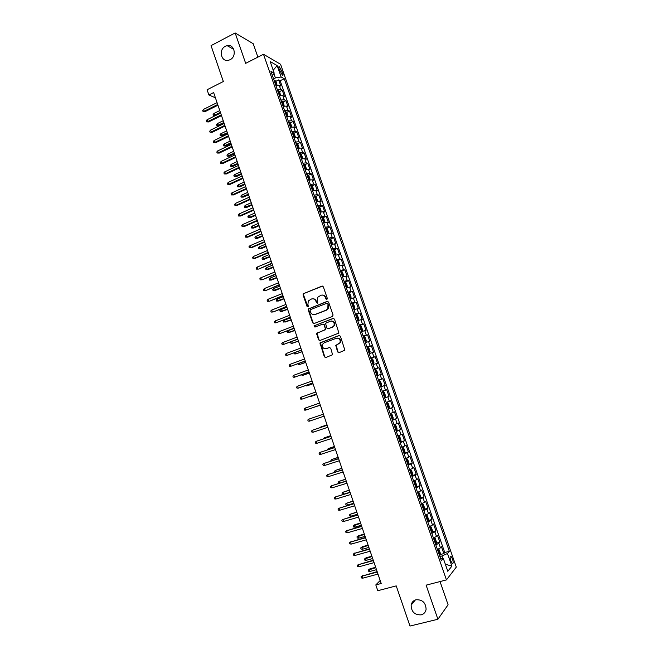 <?xml version="1.0" encoding="UTF-8"?>
<svg xmlns="http://www.w3.org/2000/svg" width="659" height="659" viewBox="0 0 659 659"><rect width="100%" height="100%" fill="white"/><g stroke="black" fill="none" stroke-linecap="round" stroke-linejoin="round"><path stroke-width="0.99" d="M326.889 299.483L327.342 298.436L323.322 286.822L321.921 286.138L303.206 293.774L303.066 294.87L307.02 306.386L308.346 306.575L307.918 304.343L308.338 300.924L311.468 298.997C313.503 298.436 314.986 299.17 315.908 301.204L316.427 302.703L317.77 302.885L317.333 300.652L317.72 297.275L320.908 295.281C322.959 294.713 324.45 295.446 325.381 297.489L325.908 298.997L326.889 299.483M415.986 599.764C413.325 600.547 411.71 602.326 411.134 605.11C411.315 611.824 414.668 615.069 421.183 614.863C423.926 614.073 425.566 612.219 426.101 609.328C425.78 602.664 422.403 599.476 415.986 599.764M225.419 46.245C218.162 49.623 221.218 62.589 228.722 60.224L230.057 59.714C237.191 56.46 234.489 43.675 227.091 45.644L225.419 46.245M452.478 558.816L450.913 556.138C449.908 556.056 449.866 557.638 450.805 560.891L452.371 563.569C453.384 563.643 453.417 562.061 452.478 558.816M337.63 351.955L339.039 352.68L344.879 350.201L340.415 336.247L339.006 335.53L319.986 342.927L324.352 356.832L325.744 357.557L332.581 354.731L330.727 348.232L329.319 347.515L326.23 348.66C323.149 348.825 321.971 347.318 322.688 344.138L324.212 342.795L336.362 338.256C339.41 338.051 340.621 339.533 339.995 342.696L335.769 345.448L337.63 351.955L339.072 352.672M257.883 57.127L253.229 43.741L235.156 32.95L211.045 45.619L223.343 81.51L207.091 89.748L208.87 94.978L213.631 92.573L381.199 583.487L375.811 584.912L377.78 590.703L396.224 585.884L409.989 626.05L437.906 619.254L448.095 604.773L440.031 581.559M235.156 32.95L245.675 63.346L263.501 54.269L446.448 579.904L426.118 585.159L437.906 619.254M332.424 316.501L333.075 315.01L328.594 302.069L327.193 301.377L308.387 308.947L308.264 310.002L312.671 322.836L314.055 323.536L332.424 316.501M334.5 319.129L338.924 333.067L319.887 340.514L318.503 339.805L316.691 333.289L324.673 330.002L325.315 328.52L324.055 324.846L322.655 324.146L314.936 327.086L314.03 325.884L333.092 318.429L334.5 319.129M440.253 554.548L443.845 553.585L441.456 546.739L440.459 547.868L438.861 543.288L435.83 544.902M436.258 543.173L439.866 542.184L437.494 535.355L436.472 536.434L434.882 531.871L431.834 533.436M432.279 531.829L435.904 530.816L433.531 524.004L432.493 525.025L430.904 520.47L427.856 522.002M428.301 520.503L431.95 519.465L429.577 512.669L428.523 513.649L426.941 509.102L423.885 510.593M424.33 509.209L428.004 508.147L425.64 501.367L424.569 502.29L422.987 497.759L419.923 499.209M420.376 497.94L424.066 496.853L421.702 490.09L420.623 490.963L419.042 486.441L415.969 487.858M415.705 487.116L420.137 485.584L417.781 478.838L416.677 479.661L415.104 475.147L412.023 476.523M412.336 475.526L416.216 474.348L413.868 467.61L412.748 468.384L411.183 463.878L408.086 465.221M407.937 464.48L412.303 463.129L409.964 456.415L408.827 457.132L407.262 452.642L404.156 453.944M403.951 453.343L408.399 451.942L406.068 445.237L404.914 445.912L403.357 441.423L400.235 442.691M400.071 442.197L404.511 440.772L402.179 434.092L401.01 434.709L399.453 430.236L396.331 431.464M396.191 431.077L400.623 429.635L398.3 422.963L397.122 423.539L395.565 419.075L392.426 420.261M392.336 419.981L396.751 418.523L394.428 411.867L393.234 412.386L391.677 407.937L388.538 409.091M388.481 408.909L392.879 407.435L390.565 400.787L389.354 401.265L387.805 396.825L384.658 397.937M384.634 397.863L389.024 396.372L386.709 389.741L385.49 390.169L383.942 385.737L380.787 386.817M383.942 385.737L385.177 385.334L382.871 378.719L378.497 380.243M378.464 380.152L381.627 379.098L380.086 374.674L381.33 374.32L379.032 367.722L374.674 369.262M374.6 369.065L377.78 368.051L376.24 363.636L377.5 363.331L375.21 356.75L370.86 358.315M370.753 358.01L373.933 357.03L372.401 352.631L373.678 352.367L371.388 345.802L367.055 347.384M366.915 346.98L370.103 346.033L368.57 341.642L369.864 341.428L367.582 334.879L363.257 336.477M363.076 335.966L366.28 335.06L364.757 330.678L366.058 330.513L363.776 323.981L359.468 325.595M359.254 324.986L362.466 324.113L360.943 319.747L362.261 319.623L359.987 313.099L355.934 314.64M355.44 314.03L358.661 313.198L357.137 308.832L358.471 308.758L356.206 302.25L352.557 303.659M351.634 303.099L354.855 302.3L353.339 297.942L354.69 297.917L352.433 291.426L348.084 292.901M347.837 292.192L351.066 291.426L349.558 287.085L350.926 287.102L348.66 280.627L345.176 282.003M322.531 286.088L303.906 293.51M344.047 281.302L347.285 280.577L345.777 276.245L347.161 276.31L344.904 269.852L341.453 271.228M340.266 270.445L343.512 269.753L342.013 265.429L343.405 265.544L341.156 259.094L337.746 260.478M336.494 259.613L339.756 258.954L338.248 254.646L339.657 254.802L337.416 248.369L334.039 249.753M332.729 248.805L335.999 248.179L334.5 243.879L335.917 244.085L333.685 237.66L330.34 239.052M328.973 238.014L332.251 237.429L330.752 233.138L332.194 233.385L329.961 226.984L326.65 228.376M325.225 227.256L328.512 226.704L327.021 222.421L328.47 222.717L326.238 216.325L322.968 217.717M321.485 216.523L324.78 216.004L323.289 211.728L324.755 212.066L322.531 205.69L319.294 207.091M317.753 205.806L321.057 205.32L319.574 201.061L321.057 201.448L318.832 195.08L315.62 196.481M314.038 195.122L317.341 194.669L315.859 190.418L317.358 190.846L315.142 184.495L311.962 185.904M310.323 184.454L313.635 184.042L312.16 179.792L313.668 180.269L311.46 173.935L308.305 175.343M306.616 173.811L309.944 173.432L308.461 169.198L309.985 169.717L307.786 163.391L304.664 164.808M302.918 163.193L306.254 162.847L304.779 158.621L306.32 159.181L304.12 152.88L301.023 154.297M299.227 152.6L302.572 152.287L301.105 148.069L302.654 148.679L300.455 142.385L297.39 143.81M295.553 142.031L298.898 141.751L297.431 137.542L298.997 138.192L296.805 131.915L293.766 133.34M291.879 131.487L295.232 131.24L293.774 127.039L295.347 127.739L293.164 121.47L290.149 122.903M288.214 120.959L291.575 120.754L290.117 116.561L291.715 117.302L289.532 111.05L286.541 112.483M284.556 110.465L287.934 110.284L286.476 106.107L288.082 106.882L285.907 100.646L282.933 102.087M280.907 99.987L284.293 99.838L282.835 95.67L284.457 96.494L282.283 90.267L280.66 89.418L277.274 89.533M279.342 91.708L282.283 90.267M279.136 69.113L282.489 75.406C283.205 75.612 283.271 74.788 282.686 72.96L279.334 66.674C278.625 66.468 278.559 67.284 279.136 69.113M263.501 54.269L280.569 64.277L456.3 567.102L446.448 579.904M443.845 553.585L444.751 552.53L449.331 551.295L284.243 78.718L281.129 76.996L275.413 77.943L273.559 78.866M449.331 551.295L447.469 553.502L451.885 566.147L447.807 571.312L443.318 558.42L441.349 560.751L270.931 71.337L274.21 73.157L270.157 61.526L277.142 65.562L281.129 76.996M444.751 552.53L280.166 80.727L278.675 79.912L280.841 86.123L279.21 85.258L275.857 85.349M284.293 99.838L285.907 100.646M287.934 110.284L289.532 111.05M291.575 120.754L293.164 121.47M295.232 131.24L296.805 131.915M298.898 141.751L300.455 142.385M302.572 152.287L304.12 152.88M306.254 162.847L307.786 163.391M309.944 173.432L311.46 173.935M313.635 184.042L315.142 184.495M317.341 194.669L318.832 195.08M321.057 205.32L322.531 205.69M324.78 216.004L326.238 216.325M328.512 226.704L329.961 226.984M332.251 237.429L333.685 237.66M335.999 248.179L337.416 248.369M339.756 258.954L341.156 259.094M343.512 269.753L344.904 269.852M347.285 280.577L348.66 280.627M351.066 291.426L352.433 291.426M354.855 302.3L356.206 302.25M358.661 313.198L359.987 313.099M362.466 324.113L363.776 323.981M366.28 335.06L367.582 334.879M370.103 346.033L371.388 345.802M373.933 357.03L375.21 356.75M377.78 368.051L379.032 367.722M381.627 379.098L382.871 378.719M389.024 396.372L387.805 396.825M392.879 407.435L391.677 407.937M396.751 418.523L395.565 419.075M400.623 429.635L399.453 430.236M404.511 440.772L403.357 441.423M408.399 451.942L407.262 452.642M412.303 463.129L411.183 463.878M416.216 474.348L415.104 475.147M420.137 485.584L419.042 486.441M424.066 496.853L422.987 497.759M428.004 508.147L426.941 509.102M431.95 519.465L430.904 520.47M435.904 530.816L434.882 531.871M439.866 542.184L438.861 543.288M442.823 558.404L441.975 555.965L439.874 556.525M275.413 77.943L273.897 73.594M380.185 580.521L375.811 584.912M208.87 94.978L215.411 97.779M275.75 81.362L278.675 79.912M280.166 80.727L284.243 78.718M272.439 75.67L274.21 73.157M282.835 95.67L279.457 95.802M286.476 106.107L283.098 106.272M290.117 116.561L286.747 116.758M293.774 127.039L290.413 127.278M297.431 137.542L294.079 137.813M301.105 148.069L297.761 148.374M304.779 158.621L301.443 158.959M308.461 169.198L305.133 169.561M312.16 179.792L308.84 180.195M315.859 190.418L312.547 190.846M319.574 201.061L316.271 201.53M323.289 211.728L319.994 212.231M327.021 222.421L323.726 222.956M330.752 233.138L327.375 233.443M334.5 243.879L331.222 244.489M338.248 254.646L334.986 255.288M342.013 265.429L338.751 266.112M345.777 276.245L342.532 276.961M349.558 287.085L346.321 287.835M353.339 297.942L350.11 298.733M357.137 308.832L353.916 309.656M360.943 319.747L357.73 320.603M364.757 330.678L361.552 331.576M368.57 341.642L365.374 342.573M372.401 352.631L369.213 353.595M376.24 363.636L373.06 364.641M380.086 374.674L376.915 375.712M382.327 391.257L385.49 390.169M386.207 402.394L389.354 401.265M390.095 413.555L393.234 412.386M393.991 424.742L397.122 423.539M397.896 435.953L401.01 434.709M401.801 447.189L404.914 445.912M405.73 458.45L408.827 457.132M409.659 469.735L412.748 468.384M413.597 481.054L416.677 479.661M417.542 492.397L420.623 490.963M421.505 503.764L424.569 502.29M425.467 515.157L428.523 513.649M429.446 526.574L432.493 525.025M433.433 538.024L436.472 536.434M443.318 558.42L440.5 558.321M437.428 549.491L440.459 547.868M441.975 555.965L447.469 553.502M273.197 70.258L277.142 65.562M451.885 566.147L445.327 564.195M326.848 299.491L325.801 297.481C325.126 295.85 323.956 295.043 322.292 295.059M312.803 298.774C314.483 298.741 315.653 299.548 316.336 301.196L317.374 303.198M303.651 293.774L303.502 294.861L307.975 306.872M327.745 301.32L308.816 308.923L308.692 309.977L313.099 322.795L313.997 323.561M327.581 303.832L326.6 303.346L310.529 309.606L310.084 310.644L310.628 312.218C311.55 314.252 313.025 315.002 315.06 314.45L326.057 310.2L327.82 308.676L327.993 303.824L327.045 303.321M314.318 314.64L315.06 314.45M327.993 303.824L328.536 305.405L328.231 308.651L326.477 310.175L315.488 314.425M323.132 324.08L324.467 324.805L325.653 329.459L317.119 333.24L318.923 339.747L319.879 340.522M333.578 318.363L314.837 325.521L314.961 327.078M332.433 327.062L333.973 325.694C334.69 322.482 333.503 320.982 330.406 321.188L325.571 323.305L326.749 327.976L328.149 328.684L332.844 327.021L334.377 325.653C335.151 322.803 334.146 321.254 331.353 321.007M332.844 327.021L328.561 328.635M337.144 338.092C339.986 338.207 341.065 339.723 340.39 342.631L336.172 345.382L338.034 351.881M329.319 347.515L326.642 348.595M339.434 335.472L320.406 342.861L324.763 356.758L325.793 357.54M277.035 85.11L276.129 81.815L274.861 80.291L274.004 80.143M275.124 83.372L274.688 82.12M215.369 115.63L213.458 115.531L213.112 114.518L213.969 113.447L214.587 115.267L220.403 112.401M213.458 115.531L215.435 115.597M213.969 113.447L219.776 110.572M217.709 104.501L204.191 111.223L205.147 111.593L203.046 111.503L204.191 111.223L203.557 109.361L217.066 102.631M205.147 111.593L217.956 105.234M203.046 111.503L202.7 110.465L203.557 109.361M280.602 95.555L279.745 92.194L278.485 90.687L277.628 90.563M278.757 93.792L278.32 92.54M218.945 125.729L216.902 125.655L216.564 124.642L217.421 123.571L218.038 125.399L218.945 125.729L224.093 123.225M216.902 125.655L223.862 122.558M217.421 123.571L223.244 120.721M284.194 106.025L283.37 102.598L282.11 101.115L281.261 101M282.39 104.237L281.953 102.985M222.396 135.861L220.361 135.795L220.015 134.782L220.872 133.719L221.498 135.548L222.396 135.861L227.561 133.373M220.361 135.795L227.339 132.731M220.872 133.719L226.712 130.894M287.794 116.519L287.003 113.018L285.751 111.56L284.902 111.462M286.039 114.707L285.594 113.447M225.856 146.018L223.821 145.96L223.475 144.939L224.34 143.893L224.958 145.721L225.856 146.018L231.029 143.547M223.821 145.96L230.823 142.929M224.34 143.893L230.197 141.092M291.402 127.039L291.731 126.61L290.635 123.472L289.4 122.03L288.551 121.94M289.688 125.194L289.252 123.933M229.324 156.191L227.289 156.142L226.943 155.12L227.808 154.082L228.434 155.919L229.324 156.191L234.513 153.745M227.289 156.142L234.307 153.143M227.808 154.082L233.681 151.306M221.259 114.921L207.709 121.585L208.656 121.931L206.564 121.849L207.709 121.585L207.074 119.716L220.617 113.043M208.656 121.931L221.498 115.622M206.564 121.849L206.209 120.811L207.074 119.716M224.826 125.358L211.234 131.965L212.182 132.294L210.081 132.22L211.234 131.965L210.6 130.095L224.184 123.472M212.182 132.294L225.057 126.034M210.081 132.22L209.727 131.182L210.6 130.095M228.393 135.812L214.768 142.369L215.707 142.673L213.615 142.608L214.768 142.369L214.134 140.491L227.75 133.934M215.707 142.673L228.615 136.471M213.615 142.608L213.261 141.57L214.134 140.491M231.968 146.298L218.31 152.797L219.241 153.086L217.149 153.028L218.31 152.797L217.676 150.919L231.325 144.412M219.241 153.086L232.19 146.932M217.149 153.028L216.795 151.982L217.676 150.919M295.026 137.583L295.38 137.088L294.285 133.942L293.049 132.525L292.217 132.451M294.482 137.706L294.046 137.706M293.346 135.713L292.909 134.444M232.8 166.389L230.765 166.348L230.411 165.327L231.284 164.297L231.919 166.134L232.8 166.389L237.998 163.967M230.765 166.348L237.808 163.391M231.284 164.297L237.174 161.546M235.56 156.801L221.861 163.243L222.783 163.514L220.691 163.465L221.861 163.243L221.218 161.364L234.909 154.914M222.783 163.514L235.765 157.41M220.691 163.465L220.337 162.419L221.218 161.364M298.659 148.151L299.046 147.591L297.942 144.436L296.715 143.044L295.883 142.978M298.23 148.25L297.72 148.25M297.02 146.249L296.575 144.98M236.276 176.612L234.242 176.579L233.896 175.558L234.777 174.536L235.403 176.381L236.276 176.612L241.499 174.207M234.242 176.579L241.309 173.655M234.777 174.536L240.675 171.801M239.151 167.337L225.419 173.721L226.334 173.96L224.241 173.927L225.419 173.721L224.777 171.834L238.5 165.434M226.334 173.96L239.349 167.913M224.241 173.927L223.887 172.88L224.777 171.834M302.308 158.737L302.712 158.111L301.608 154.956L300.389 153.58L299.557 153.531M301.987 158.811L301.394 158.819M300.693 156.809L300.257 155.54M239.769 186.851L237.734 186.835L237.388 185.805L238.27 184.792L238.896 186.637L239.769 186.851L245 184.471M237.734 186.835L244.818 183.935M238.27 184.792L244.184 182.082M242.751 177.889L228.986 184.215L229.892 184.438L227.808 184.413L228.986 184.215L228.343 182.321L242.108 175.986M229.892 184.438L242.94 178.449M227.808 184.413L227.446 183.367L228.343 182.321M305.965 169.347L306.386 168.663L305.282 165.5L304.063 164.149L303.239 164.107M305.743 169.404L305.084 169.404M304.384 167.394L303.939 166.117M243.262 197.115L241.235 197.107L240.881 196.077L241.771 195.072L242.405 196.926L243.262 197.115L248.509 194.751M241.235 197.107L248.336 194.248M241.771 195.072L247.702 192.387M246.367 188.466L232.553 194.734L233.459 194.932L231.375 194.924L232.553 194.734L231.91 192.84L245.716 186.563M233.459 194.932L246.548 189.001M231.375 194.924L231.012 193.87L231.91 192.84M309.631 179.989L310.068 179.24L308.964 176.06L307.753 174.734L306.929 174.709M309.508 180.014L308.774 180.022M308.074 178.004L308.058 176.703L307.629 176.727M246.771 207.404L244.736 207.404L244.39 206.374L245.28 205.377L245.914 207.231L246.771 207.404L252.026 205.056M244.736 207.404L251.862 204.578M245.28 205.377L251.227 202.717M249.983 199.067L236.136 205.278L237.034 205.46L234.95 205.451L236.136 205.278L235.494 203.376L249.333 197.156M237.034 205.46L250.156 199.57M234.95 205.451L234.588 204.397L235.494 203.376M311.476 185.377L313.313 190.64L313.758 189.833L312.646 186.654L311.452 185.344L310.628 185.336M313.28 190.649L312.481 190.657M311.773 188.631L311.756 187.329L311.328 187.354M250.28 217.709L248.254 217.717L247.899 216.687L248.797 215.699L249.431 217.561L250.28 217.709L255.552 215.386M248.254 217.717L255.395 214.933M248.797 215.699L254.761 213.063M253.608 209.686L239.728 215.839L240.617 216.004L238.533 216.012L239.728 215.839L239.077 213.936L252.957 207.774M240.617 216.004L253.773 210.172M238.533 216.012L238.171 214.949L239.077 213.936M316.888 201.357L317.457 200.451L316.345 197.263L315.15 195.978L314.335 195.978M317.012 201.308L316.196 201.316M315.488 199.29L315.472 197.972L315.043 198.005M253.797 228.039L251.771 228.063L251.425 227.026L252.323 226.045L252.957 227.915L253.797 228.039L259.086 225.74M251.771 228.063L258.938 225.304M252.323 226.045L258.303 223.434M257.241 220.337L243.319 226.432L244.209 226.564L242.125 226.589L243.319 226.432L242.677 224.521L256.59 218.417M244.209 226.564L257.397 220.798M242.125 226.589L241.762 225.526L242.677 224.521M320.389 212.116L321.164 211.094L320.052 207.898L318.865 206.638L318.05 206.654M320.727 211.976L319.912 212M319.203 209.966L319.195 208.648L318.758 208.681M257.331 238.393L255.305 238.426L254.951 237.388L255.849 236.416L256.491 238.286L257.331 238.393L262.628 236.12M255.305 238.426L262.488 235.708M255.849 236.416L261.845 233.83M260.882 231.012L246.927 237.042L247.809 237.158L245.725 237.191L246.927 237.042L246.277 235.131L260.231 229.085M247.809 237.158L261.03 231.441M245.725 237.191L245.362 236.128L246.277 235.131M323.857 222.923L324.879 221.762L323.767 218.557L322.589 217.322L321.773 217.346M324.45 222.668L323.643 222.709M322.935 220.674L322.926 219.34L322.482 219.389M260.865 248.773L258.839 248.814L258.485 247.768L259.391 246.812L260.033 248.682L260.865 248.773L266.178 246.515M258.839 248.814L266.047 246.128M259.391 246.812L265.404 244.25M264.539 241.705L250.544 247.685L251.408 247.776L249.333 247.817L250.544 247.685L249.893 245.766L263.88 239.777M251.408 247.776L264.671 242.108M249.333 247.817L248.97 246.754L249.893 245.766M326.345 228.055L328.19 233.36L328.602 232.454L327.49 229.241L326.312 228.022L325.505 228.072M326.666 231.4L326.666 230.065L326.221 230.106M264.407 259.168L262.381 259.218L262.027 258.18L262.941 257.224L263.575 259.102L264.407 259.168L269.737 256.936M262.381 259.218L269.613 256.573M262.941 257.224L268.971 254.687M268.197 252.422L254.16 258.344L255.025 258.41L252.949 258.468L254.16 258.344L253.509 256.425L267.538 250.494M255.025 258.41L268.328 252.809M252.949 258.468L252.586 257.397L253.509 256.425M331.205 244.431L332.342 243.171L331.222 239.95L330.052 238.756L329.253 238.813M330.085 238.789L331.938 244.102L331.123 244.192M330.414 242.15L330.414 240.807L329.961 240.856M267.958 269.589L265.931 269.646L265.577 268.608L266.491 267.661L267.134 269.539L267.958 269.589L273.296 267.373M265.931 269.646L273.18 267.035M266.491 267.661L272.538 265.149M271.862 263.172L258.649 269.078L256.573 269.136L257.793 269.029L257.134 267.101L271.203 261.236M258.649 269.078L271.986 263.526M256.573 269.136L256.211 268.065L257.134 267.101M334.953 255.19L336.082 253.904L334.953 250.684L333.8 249.514L333.001 249.58M335.67 254.893L334.879 254.975M334.162 252.924L334.162 251.573L333.709 251.631M271.516 280.034L269.49 280.108L269.136 279.062L270.058 278.123L270.701 280.009L271.516 280.034L276.871 277.843M269.49 280.108L276.764 277.53M270.058 278.123L276.121 275.635M275.536 273.938L262.282 279.762L260.198 279.836L261.425 279.737L260.775 277.801L274.877 271.994M262.282 279.762L275.651 274.268M260.198 279.836L259.835 278.765L260.775 277.801M338.71 265.981L339.83 264.671L338.701 261.442L337.548 260.289L336.757 260.379M339.434 265.684L338.644 265.783M337.927 263.724L337.927 262.364L337.474 262.43M275.083 290.495L273.057 290.578L272.702 289.532L273.625 288.609L274.276 290.495L275.083 290.495L280.446 288.329M273.057 290.578L280.347 288.041M273.625 288.609L279.704 286.146M279.218 284.729L265.915 290.471L263.839 290.553L265.075 290.471L264.416 288.535L278.559 282.785M265.915 290.471L279.325 285.034M263.839 290.553L263.476 289.482L264.416 288.535M342.474 276.788L343.586 275.462L342.458 272.216L341.313 271.096L340.522 271.195M341.346 271.121L343.207 276.475L342.408 276.607M341.692 274.548L341.7 273.18L341.238 273.254M278.65 300.99L276.632 301.081L276.278 300.026L277.208 299.112L277.851 301.006L278.65 300.99L284.037 298.84M276.632 301.081L283.947 298.576M277.208 299.112L283.296 296.674M282.909 295.545L269.564 301.204L267.488 301.295L268.724 301.221L268.065 299.285L282.25 293.593M269.564 301.204L283.008 295.825M267.488 301.295L267.126 300.224L268.065 299.285M346.247 287.629L347.351 286.27L346.222 283.024L345.085 281.92L344.303 282.036M345.11 281.945L346.98 287.316L346.189 287.464M345.473 285.396L345.481 284.021L345.019 284.095M282.233 311.501L280.215 311.6L279.861 310.546L280.792 309.639L281.442 311.542L287.637 309.376M280.215 311.6L287.555 309.137M280.792 309.639L286.904 307.234M286.616 306.386L273.221 311.962L271.146 312.069L272.389 312.004L271.73 310.059L285.948 304.433M273.221 311.962L286.698 306.641M271.146 312.069L270.783 310.99L271.73 310.059M350.028 298.486L350.761 298.206L349.978 298.346M350.769 298.181L351.132 297.11L349.995 293.856L348.891 292.802L350.769 298.181M349.254 296.278L349.27 294.886L348.8 294.968M291.163 319.714L283.807 322.152L283.452 321.09L284.391 320.192L285.034 322.094L291.237 319.928M284.391 320.192L290.512 317.811M275.396 320.859L274.441 321.781L274.811 322.861L276.055 322.803L275.396 320.859L289.655 315.29M290.322 317.251L276.055 322.803L290.397 317.473M353.817 309.376L354.913 307.967L353.776 304.705L352.656 303.651L351.873 303.791M354.55 309.096L353.776 309.244M353.051 307.176L353.067 305.776L352.598 305.867M294.779 330.324L287.406 332.721L287.044 331.658L287.991 330.769L288.642 332.671L294.845 330.513M287.991 330.769L294.128 328.413M279.07 331.683L278.114 332.597L278.485 333.676L279.737 333.635L279.07 331.683L293.37 326.18M294.038 328.141L279.737 333.635L294.103 328.339M357.615 320.282L358.348 320.01L358.702 318.849L357.565 315.587L356.453 314.549L355.679 314.705M358.348 320.01L357.582 320.175M356.857 318.099L356.873 316.691L356.395 316.781M291.665 341.56L292.25 343.281L298.469 341.115M291.204 341.733L290.652 342.252L291.014 343.306L292.25 343.281L298.412 340.95M282.76 342.532L281.797 343.43L282.159 344.517L283.419 344.492L282.76 342.532L297.094 337.087M297.761 339.055L283.419 344.492L297.827 339.228M361.429 331.222L362.162 330.95L362.508 329.764L361.363 326.485L360.259 325.472L359.484 325.645M362.162 330.95L361.396 331.123M360.671 329.047L360.687 327.63L360.209 327.729M295.372 352.45L295.866 353.908L302.094 351.741M294.268 352.862L294.631 353.924L295.866 353.908L302.044 351.601M286.451 353.405L285.487 354.295L285.849 355.382L287.118 355.366L286.451 353.405L300.825 348.018M301.501 349.995L287.118 355.366L301.55 350.143M365.243 342.178L365.976 341.914L366.313 340.695L365.168 337.416L364.073 336.428L363.307 336.609M364.097 336.452L365.984 341.881L365.218 342.103M364.485 340.019L364.509 338.594L364.032 338.701M299.087 363.356L299.499 364.551L305.727 362.392M297.975 363.768L298.247 364.559L299.499 364.551L305.694 362.277M290.149 364.303L289.177 365.185L289.548 366.272L290.817 366.264L290.149 364.303L304.565 358.982M305.241 360.959L290.817 366.264L305.282 361.074M369.065 353.166L369.806 352.903L370.136 351.659L368.982 348.364L367.895 347.4L367.129 347.606M369.806 352.903L369.048 353.109M368.315 351.016L368.34 349.583L367.854 349.69M302.81 374.296L303.132 375.226L309.376 373.068M301.698 374.699L301.88 375.226L303.132 375.226L309.343 372.978M372.903 364.18L373.645 363.908L373.958 362.639L372.813 359.344L371.725 358.405L370.968 358.62M371.75 358.422L373.653 363.883L372.887 364.13M372.154 362.038L372.178 360.597L371.692 360.712M306.55 385.251L306.773 385.927L313.025 383.76M305.43 385.655L306.773 385.927L313 383.695M376.742 375.21L377.483 374.946L377.796 373.653L376.643 370.342L375.564 369.427L374.806 369.658M375.589 369.452L377.492 374.913L376.734 375.185M375.902 371.643L376.001 373.085M310.29 396.24L310.43 396.644L316.682 394.486M309.203 396.619L316.666 394.444M293.856 375.226L292.884 376.1L293.255 377.187L294.532 377.195L293.856 375.226L308.313 369.963M308.989 371.948L294.532 377.195L309.022 372.038M297.58 386.174L296.599 387.031L296.97 388.126L298.247 388.143L297.58 386.174L312.069 380.976M312.753 382.961L298.247 388.143L312.77 383.027M301.303 397.146L300.323 397.995L300.693 399.09L301.979 399.123L301.303 397.146L315.842 392.006M316.518 394L301.979 399.123L316.534 394.041M380.597 386.273L381.339 386.017L381.635 384.683L380.482 381.372L379.436 380.498L378.661 380.721M381.339 386.017L380.589 386.265M379.436 380.498L381.347 385.976M379.757 382.706L379.856 384.156M314.038 407.246L320.348 405.227M313.668 407.377L320.348 405.219M305.043 408.143L304.046 408.984L304.425 410.079L305.71 410.12L305.043 408.143L319.615 403.069M320.29 405.063L305.71 410.12L320.299 405.071M383.266 391.553L382.525 391.817L383.266 391.553L384.337 392.426L385.49 395.746L385.21 397.064L383.299 391.578M385.21 397.064L384.461 397.369M383.719 395.26L383.752 393.794L383.258 393.925M309.458 421.15L308.165 421.093L307.786 419.989L308.783 419.157L323.396 414.149L308.783 419.157L309.458 421.15L324.08 416.15M388.332 408.498L389.074 408.218L389.354 406.825L388.192 403.497L387.138 402.657L386.396 402.929M387.138 402.657L386.388 402.913M387.599 406.381L387.632 404.906L387.13 405.046M327.045 424.841L320.768 426.999L327.062 424.882M319.961 427.658L320.884 427.345M327.177 425.228L312.531 430.203L327.185 425.261M313.214 432.197L311.913 432.131L311.534 431.027L312.531 430.203L313.214 432.197L327.869 427.263M392.22 419.651L392.953 419.355L393.225 417.938L392.056 414.602L391.009 413.786L390.276 414.074M391.009 413.786L390.26 414.033M391.833 417.394L391.512 416.043L391.009 416.191M330.736 435.657L324.45 437.815L330.76 435.714M323.528 438.803L324.45 437.815L324.656 438.433M330.966 436.332L316.295 441.275L330.991 436.398M316.971 443.276L315.669 443.194L315.29 442.09L316.295 441.275L316.971 443.276L331.675 438.4M396.108 430.829L396.842 430.516L397.097 429.075L395.935 425.73L394.898 424.931L394.164 425.236M394.898 424.931L394.14 425.179M395.367 428.704L395.408 427.213M334.434 446.489L328.141 448.647L334.467 446.58M327.309 449.908L328.141 448.647L328.446 449.537M334.764 447.469L320.06 452.371L334.797 447.56M320.744 454.372L319.434 454.282L319.055 453.178L320.06 452.371L320.744 454.372L335.489 449.57M400.013 442.041L400.738 441.711L400.985 440.237L399.824 436.884L398.786 436.11L398.061 436.431M398.786 436.11L398.036 436.357M399.272 439.907L399.305 438.4M338.141 457.354L331.839 459.504L338.182 457.461M331.098 461.028L330.843 460.287L331.839 459.504L332.235 460.666M338.578 458.623L323.841 463.499L338.619 458.746M324.525 465.501L323.207 465.402L322.828 464.29L323.841 463.499L324.525 465.501L339.303 460.756M403.926 453.268L404.642 452.931L404.89 451.423L403.72 448.062L402.69 447.313L401.965 447.65M402.69 447.313L401.932 447.56M403.176 451.135L403.217 449.619L402.707 449.784M341.856 468.236L335.546 470.394L341.906 468.376M334.887 472.182L334.541 471.16L335.546 470.394L336.032 471.819M342.392 469.809L327.63 474.645L342.441 469.958M328.314 476.655L326.988 476.539L326.609 475.419L327.63 474.645L328.314 476.655L343.133 471.976M407.839 464.529L408.564 464.167L408.794 462.634L407.616 459.265L406.603 458.549L405.878 458.895M406.603 458.549L405.845 458.779M407.097 462.387L407.138 460.863L406.628 461.036M345.58 479.142L339.261 481.301L345.637 479.307M339.212 483.204L338.627 483.146L338.256 482.059L339.261 481.301L339.838 483.006M346.222 481.021L331.419 485.815L346.28 481.194M332.103 487.825L330.777 487.701L330.398 486.589L331.419 485.815L332.103 487.825L346.972 483.22M411.768 475.806L412.485 475.436L412.707 473.87L411.529 470.493L410.524 469.801L409.807 470.164M410.524 469.801L409.758 470.032M411.027 473.664L411.068 472.124L410.549 472.305M349.311 490.082L342.985 492.232L343.652 494.201L350.053 492.248M343.652 494.201L342.342 494.069L341.972 492.981L342.985 492.232L349.377 490.271M350.053 492.257L335.225 497.01L350.127 492.454M335.909 499.028L334.574 498.896L334.195 497.776L335.225 497.01L335.909 499.028L350.819 494.489M416.414 486.729L416.628 485.131L415.45 481.754L414.453 481.078L413.737 481.457M414.453 481.078L413.687 481.309M414.956 484.966L415.005 483.426L414.486 483.607M353.051 501.038L346.716 503.188L347.392 505.165L353.801 503.229M347.392 505.165L346.074 505.025L345.695 503.921L346.716 503.188L353.125 501.252M353.899 503.517L339.039 508.237L353.974 503.748M339.723 510.255L338.388 510.107L338.001 508.987L339.039 508.237L339.723 510.255L354.674 505.782M419.659 498.451L420.36 498.047L420.566 496.425L419.379 493.031L418.391 492.388L417.682 492.784M418.391 492.388L417.625 492.619M418.902 496.301L418.951 494.744L418.432 494.934M356.799 512.018L350.456 514.168L351.132 516.145L357.565 514.242M351.132 516.145L349.805 515.997L349.435 514.893L350.456 514.168L356.881 512.265M357.755 514.803L342.861 519.481L357.837 515.058M343.545 521.516L342.202 521.351L341.815 520.223L342.861 519.481L343.545 521.516L358.537 517.101M423.613 509.811L424.314 509.399L424.503 507.743L423.325 504.341L422.337 503.723L421.636 504.127M422.337 503.723L421.571 503.946M422.856 507.652L422.905 506.087L422.386 506.293M354.88 527.159L353.553 526.994L353.175 525.89L354.863 524.688L354.204 525.174L354.88 527.159L361.33 525.281M353.175 525.89L360.646 523.295M354.863 524.688L360.555 523.024M361.61 526.113L346.692 530.759L361.709 526.401M347.375 532.793L346.024 532.62L345.646 531.492L346.692 530.759L347.375 532.793L362.409 528.444M345.646 531.492L347.375 530.248M427.576 521.203L428.276 520.767L428.457 519.086L427.271 515.676L426.291 515.083L425.59 515.503M426.291 515.083L425.525 515.305M426.826 519.037L426.867 517.463L426.348 517.669M358.636 538.189L357.302 538.016L356.931 536.912L358.611 535.693L357.961 536.204L358.636 538.189L365.102 536.344M356.931 536.912L364.427 534.35M358.611 535.693L364.32 534.054M365.481 537.456L350.522 542.06L365.588 537.769M351.214 544.095L349.863 543.906L349.476 542.777L350.522 542.06L351.214 544.095L366.289 539.82M349.476 542.777L351.206 541.525M431.554 532.62L432.246 532.167L432.419 530.454L431.225 527.035L430.253 526.467L429.561 526.903M430.253 526.467L429.487 526.681M430.797 530.446L430.838 528.856L430.319 529.078M362.409 549.252L361.066 549.062L360.687 547.959L362.376 546.723L361.725 547.258L362.409 549.252L368.892 547.431M360.687 547.959L368.208 545.438M362.376 546.723L368.093 545.108M369.361 548.815L354.377 553.387L369.477 549.161M355.069 555.43L353.702 555.232L353.315 554.095L354.377 553.387L355.069 555.43L370.177 551.221M353.315 554.095L355.053 552.827M435.533 544.054L436.225 543.593L436.39 541.846L435.195 538.419L434.232 537.876L433.54 538.337M434.232 537.876L433.457 538.09M434.775 541.879L434.825 540.281L434.297 540.512M366.182 560.339L364.839 560.134L364.46 559.021L366.14 557.778L365.498 558.338L366.182 560.339L372.681 558.544M364.46 559.021L371.997 556.542M366.14 557.778L371.882 556.188M373.249 560.208L358.232 564.738L373.381 560.587M358.924 566.789L357.557 566.575L357.17 565.438L358.232 564.738L358.924 566.789L374.081 562.638M357.17 565.438L358.9 564.153M439.528 555.529L440.212 555.043L440.36 553.263L439.166 549.837L438.243 549.326L437.527 549.787M440.212 555.002L438.243 549.326L437.436 549.524M438.77 553.346L438.812 551.731L438.293 551.97M369.963 571.444L368.612 571.229L368.233 570.117L369.913 568.857L369.287 569.442L369.963 571.444L376.487 569.681M368.233 570.117L375.795 567.679M369.913 568.857L375.671 567.292M377.146 571.625L362.096 576.123L377.286 572.028M362.788 578.174L361.412 577.943L361.033 576.806L362.096 576.123L362.788 578.174L377.986 574.096M361.033 576.806L362.755 575.505M280.66 89.418L279.21 85.258M280.017 71.633L281.895 70.694M281.055 73.767L282.686 72.96M325.801 297.481L325.381 297.489M316.847 302.695L316.427 302.703M316.336 301.196L315.908 301.204M307.456 306.369L307.02 306.386M303.502 294.861L303.066 294.87M304.137 293.379L303.7 293.387M322.342 286.146L321.921 286.138M326.32 298.988L325.908 298.997M313.099 322.795L312.671 322.836M308.692 309.977L308.264 310.002M309.326 308.494L308.898 308.519M327.605 301.369L327.193 301.377M326.477 310.175L326.057 310.2M328.536 305.405L328.124 305.422M318.923 339.747L318.503 339.805M317.028 334.237L316.608 334.286M317.663 332.762L317.243 332.811M325.093 329.953L324.673 330.002M325.735 328.47L325.315 328.52M324.467 324.805L324.055 324.846M314.837 325.521L314.409 325.562M324.763 356.758L324.352 356.832M320.323 343.841L319.912 343.907M320.966 342.367L320.546 342.433M276.582 85.184L274.894 80.324M280.223 95.629L278.518 90.728M283.864 106.091L282.143 101.148M287.513 116.577L285.784 111.593M291.179 127.088L289.433 122.063M294.845 137.624L293.082 132.558M298.527 148.176L296.748 143.077M302.209 158.761L300.422 153.613M305.9 169.363L304.096 164.182M309.606 179.989L307.786 174.767M317.02 201.283L315.183 196.011M320.735 211.951L318.898 206.671M324.459 222.643L322.613 217.346M335.686 254.868L333.825 249.539M339.443 265.659L337.581 260.321M354.558 309.071L352.68 303.675M358.364 319.977L356.478 314.574M362.17 330.917L360.284 325.497M369.814 352.87L367.92 347.425M389.082 408.185L387.162 402.674M392.962 419.322L391.034 413.803M396.85 430.484L394.922 424.956M400.746 441.67L398.81 436.134M404.651 452.89L402.715 447.337M408.564 464.134L406.628 458.565M412.493 475.394L410.549 469.818M416.422 486.688L414.478 481.095M420.368 498.006L418.416 492.405M424.314 509.358L422.361 503.74M428.276 520.725L426.315 515.099M432.246 532.126L430.278 526.483M436.225 543.551L434.256 537.892M415.368 599.945L411.134 605.11M450.295 556.311L450.913 556.138M278.773 66.954L279.334 66.674M233.813 49.392L227.091 45.644M308.816 308.923L308.387 308.947M328.231 308.651L327.82 308.676M317.119 333.24L316.691 333.289M325.653 329.459L325.233 329.508M314.458 325.843L314.03 325.884M320.406 342.861L319.986 342.927M330.002 240.98L330.414 240.807M333.751 251.746L334.162 251.573M337.507 262.537L337.927 262.364M341.28 273.353L341.7 273.18M345.052 284.194L345.481 284.021M348.833 295.059L349.27 294.886M352.623 305.949L353.067 305.776M356.428 316.864L356.873 316.691M360.234 327.803L360.687 327.63M364.056 338.767L364.509 338.594M367.879 349.756L368.34 349.583M371.717 360.77L372.178 360.597M375.556 371.808L376.034 371.635M379.411 382.871L379.889 382.698M383.266 393.958L383.752 393.794M387.138 405.071L387.632 404.906M391.018 416.208L391.512 416.043M402.756 449.767L403.217 449.619"/></g></svg>
